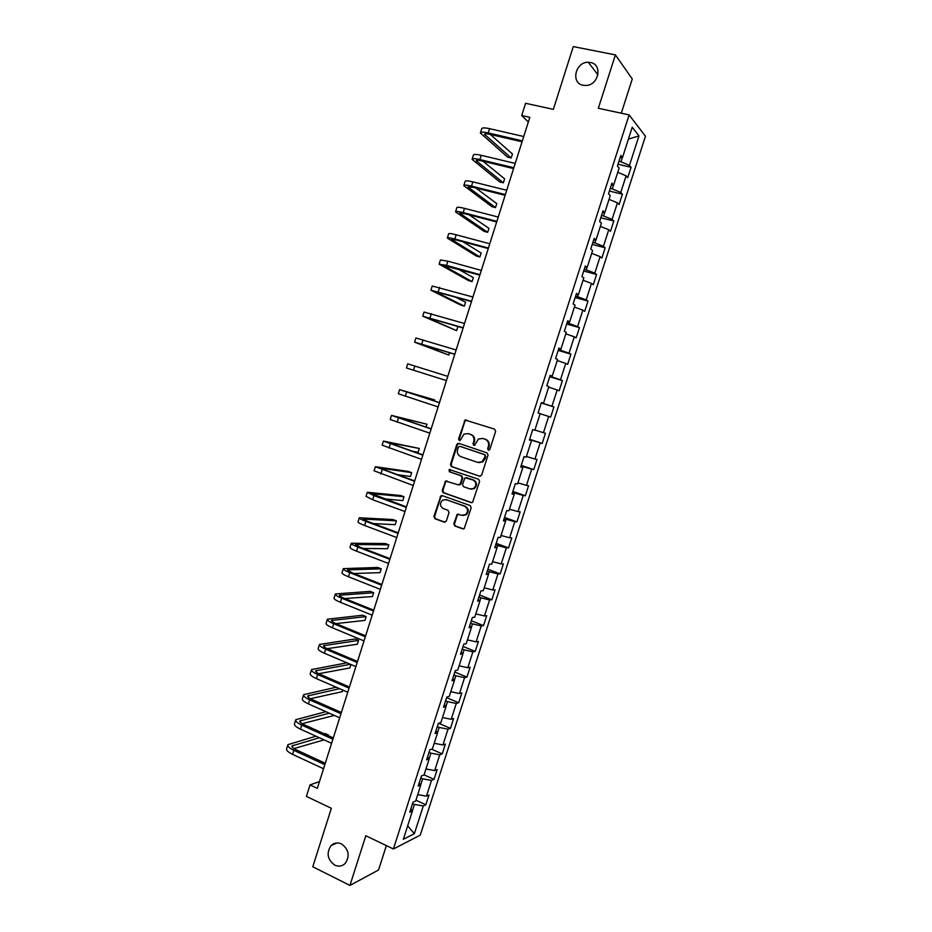 <?xml version="1.0" encoding="UTF-8"?>
<svg xmlns="http://www.w3.org/2000/svg" width="932" height="932" viewBox="0 0 932 932"><rect width="100%" height="100%" fill="white"/><g stroke="black" fill="none" stroke-linecap="round" stroke-linejoin="round"><path stroke-width="1.4" d="M488.368 450.249L489.859 449.434L495.638 431.341L494.589 429.128L465.068 420.006L458.556 438.949L459.266 440.498L460.175 440.393L464.008 434.102L468.155 433.625L470.497 434.394C473.421 435.733 474.516 438.087 473.771 441.477L473.025 443.795L473.747 445.345L474.679 445.228L478.442 438.984L482.718 438.448L485.083 439.24C488.03 440.58 489.137 442.956 488.391 446.346L487.646 448.688L488.368 450.249M341.473 843.914C337.559 842.213 334.087 842.784 331.058 845.639C326.188 853.106 327.412 859.607 334.728 865.117C338.724 866.888 342.265 866.282 345.353 863.277C350.059 855.751 348.778 849.297 341.473 843.914M590.445 62.491L588.302 62.281C575.3 61.78 570.524 83.251 583.176 85.278L585.89 85.476C598.717 85.429 602.899 64.343 590.445 62.491M453.849 523.761L454.863 525.998L462.726 528.863L464.194 528.642L471.196 507.8L470.171 505.552L442.234 495.626L440.871 495.812L433.893 516.503L434.895 518.728L444.261 522.141L446.346 521.023L449.038 512.553L448.036 510.317L443.364 508.639C439.846 506.239 439.566 503.408 442.537 500.158L446.23 499.668L464.602 506.216C468.132 508.546 468.47 511.365 465.592 514.662L461.724 515.233L457.216 514.336L453.849 523.761L455.538 526.044L463.507 528.933M621.283 113.215L632.269 78.964L615.4 54.895L573.273 46.6L553.34 109.347L525.59 103.289L521.722 115.51L529.819 117.316L317.334 788.356L310.03 784.907L306.395 796.382L331.361 808.3L312.779 866.783L349.943 885.4L378.555 869.999L386.372 845.615M615.4 54.895L598.332 108.275L629.123 114.904L393.397 848.994L365.822 835.724L349.943 885.4M479.526 476.264L481.646 475.11L488.053 455.084L487.017 452.847L458.859 443.387L456.773 444.552L450.471 464.392L451.472 466.606L480.062 476.357M479.607 481.471L472.559 502.383L471.114 502.593L443.166 492.702L442.164 490.477L445.589 481.052L458.229 484.826L460.315 483.685L462.109 478.034L461.095 475.809L449.329 471.732L449.142 469.495L478.582 479.234L479.607 481.471M629.123 114.904L645.457 136.212L420.285 835.13L393.397 848.994M415.917 800.192L425.842 804.77L428.988 794.996L426.46 796.138L431.516 780.41L434.021 779.35L437.166 769.564L434.685 770.578L439.753 754.827L442.222 753.883L445.38 744.062L442.921 744.959L448.012 729.173L450.447 728.346L453.616 718.502L451.193 719.283L456.284 703.45L458.684 702.751L461.864 692.884L459.476 693.548L464.579 677.681L466.944 677.098L470.124 667.207L467.782 667.743L472.897 651.841L475.227 651.375L478.419 641.461L476.101 641.88L481.238 625.931L483.522 625.593L486.725 615.668L484.454 615.959L489.591 599.963L491.851 599.754L495.055 589.793L492.818 589.968L497.968 573.937L500.193 573.844L503.397 563.872L501.195 563.918L506.367 547.853L508.546 547.876L511.773 537.88L509.606 537.799L514.79 521.699L516.934 521.85L520.161 511.819L518.029 511.621L523.225 495.475L525.333 495.754L528.572 485.7L526.475 485.374L531.683 469.192L533.756 469.6L536.995 459.523L534.945 459.068L540.164 442.851L542.191 443.387L545.441 433.275L543.438 432.704L548.668 416.441L550.661 417.093L553.923 406.969L551.942 406.27L557.185 389.972L559.142 390.753L562.404 380.606L560.47 379.767L565.736 363.433L567.646 364.342L570.92 354.16L569.021 353.205L574.298 336.825L576.162 337.862L579.448 327.668L577.595 326.573L582.873 310.158L584.713 311.323L588.01 301.106L586.181 299.883L591.482 283.421L593.276 284.726L596.585 274.474L594.802 273.123L600.115 256.626L601.862 258.048L605.171 247.772L603.435 246.293L608.759 229.75L610.472 231.311L613.792 221.012L612.091 219.404L617.427 202.827L619.104 204.516L622.425 194.194L620.77 192.446L626.118 175.822L627.749 177.651L631.092 167.294L629.461 165.418L638.968 135.897L632.222 127.265L622.541 157.415L620.828 155.434L617.403 166.106L619.128 168.028L613.664 185.002L611.916 183.161L608.503 193.809L610.262 195.592L604.821 212.519L603.027 210.83L599.614 221.443L601.42 223.086L595.991 239.978L594.162 238.417L590.76 249.007L592.612 250.51L587.195 267.356L585.319 265.935L581.929 276.501L583.816 277.876L578.411 294.675L576.5 293.394L573.11 303.937L575.044 305.16L569.65 321.924L567.705 320.771L564.326 331.291L566.295 332.386L560.924 349.104L558.92 348.09L555.554 358.575L557.569 359.531L552.198 376.213L550.171 375.34L546.804 385.801L548.855 386.617L543.507 403.253L541.434 402.507L538.079 412.946L540.176 413.633L534.84 430.235L532.72 429.629L529.376 440.032L531.508 440.591L529.446 439.834M425.842 804.77L423.291 805.947L414.367 833.697L403.358 839.289L412.445 810.98L409.777 812.226L413.016 802.172L415.672 800.984L420.821 784.954L418.188 786.06L421.427 775.983L424.048 774.923L429.209 758.846L426.611 759.836L429.862 749.736L432.436 748.792L437.621 732.68L435.058 733.554L438.32 723.418L440.859 722.603L446.055 706.456L443.527 707.202L446.789 697.043L449.294 696.355L454.501 680.162L452.02 680.779L455.294 670.597L457.752 670.038L462.971 653.81L460.525 654.287L463.81 644.094L466.233 643.651L471.464 627.387L469.064 627.737L472.349 617.508L474.738 617.205L479.98 600.895L477.615 601.128L480.912 590.876L483.265 590.69L488.519 574.345L486.189 574.438L489.486 564.163L491.805 564.116L497.071 547.725L494.787 547.69L498.096 537.391L500.368 537.473L505.645 521.046L503.397 520.883L506.717 510.55L508.954 510.759L514.254 494.286L512.041 493.995L515.361 483.638L517.563 483.988L522.864 467.468L520.697 467.048L524.029 456.668L526.196 457.146L531.508 440.591M420.728 784.837L422.65 778.837L420.786 777.987M417.711 794.623L426.46 796.138M422.65 778.837L431.516 780.41M420.821 784.954L419.19 782.962M429.116 758.741L430.91 753.161L429.023 752.322M425.947 768.993L434.685 770.578M430.91 753.161L439.753 754.827M429.209 758.846L427.543 756.947M437.527 732.587L439.182 727.426L437.294 726.611M434.207 743.293L442.921 744.959M439.182 727.426L448.012 729.173M437.621 732.68L435.92 730.874M445.95 706.363L447.477 701.621L445.578 700.817M442.49 717.535L451.193 719.283M447.477 701.621L456.284 703.45M446.055 706.456L444.319 704.743M454.397 680.069L455.783 675.758L453.884 674.978M450.785 691.707L459.476 693.548M455.783 675.758L464.579 677.681M454.501 680.162L452.742 678.543M462.866 653.716L464.124 649.837L462.214 649.068M459.115 665.832L467.782 667.743M464.124 649.837L472.897 651.841M462.971 653.81L461.177 652.284M471.359 627.306L472.477 623.858L470.555 623.1M467.445 639.876L476.101 641.88M472.477 623.858L481.238 625.931M471.464 627.387L469.635 625.954M479.875 600.825L480.842 597.808L478.92 597.062M475.809 613.873L484.454 615.959M480.842 597.808L489.591 599.963M479.98 600.895L478.116 599.567M488.415 574.275L489.242 571.689L487.308 570.966M484.186 587.801L492.818 589.968M489.242 571.689L497.968 573.937M488.519 574.345L486.62 573.11M496.966 547.655L497.653 545.511L495.708 544.801M492.597 561.658L501.195 563.918M497.653 545.511L506.367 547.853M497.071 547.725L495.137 546.583M505.54 520.976L506.088 519.275L504.142 518.576M457.099 515.303L457.449 514.196M501.02 535.457L509.606 537.799M506.088 519.275L514.79 521.699M505.645 521.046L503.688 519.998M514.138 494.24L514.546 492.97L512.588 492.294M509.455 509.198L518.029 511.621M514.546 492.97L523.225 495.475M514.254 494.286L512.25 493.343M522.759 467.421L523.015 466.606L521.058 465.942M517.924 482.869L526.475 485.374M523.015 466.606L531.683 469.192M522.864 467.468L520.837 466.617M531.391 440.545L529.539 439.52M526.405 456.482L534.945 459.068M531.52 440.172L540.164 442.851M534.91 430.025L543.438 432.704M540.152 413.715L548.668 416.441M543.391 403.218L541.329 402.845M543.309 403.463L551.942 406.27M548.692 387.153L557.185 389.972M543.507 403.253L541.399 402.636M552.082 376.178L551.861 376.877L549.868 376.272M551.861 376.877L560.47 379.767M557.243 360.521L565.736 363.433M552.198 376.213L550.055 375.689M560.796 349.081L560.423 350.222L558.431 349.628M560.423 350.222L569.021 353.205M565.829 333.831L574.298 336.825M560.924 349.104L558.734 348.685M569.534 321.901L569.009 323.509L567.005 322.926M569.009 323.509L577.595 326.573M574.427 307.071L582.873 310.158M569.65 321.924L567.437 321.61M578.283 294.663L577.619 296.726L575.603 296.166M577.619 296.726L586.181 299.883M583.048 280.252L591.482 283.421M578.411 294.675L576.162 294.454M587.067 267.356L586.251 269.872L584.236 269.325M586.251 269.872L594.802 273.123M591.692 253.364L600.115 256.626M587.195 267.356L584.9 267.239M595.863 239.978L594.907 242.949L592.88 242.436M594.907 242.949L603.435 246.293M600.359 226.406L608.759 229.75M595.991 239.978L593.672 239.967M604.682 212.531L603.575 215.968L601.536 215.467M603.575 215.968L612.091 219.404M609.039 199.378L617.427 202.827M604.821 212.519L602.456 212.613M613.536 185.014L612.277 188.928L610.227 188.427M612.277 188.928L620.77 192.446M617.753 172.292L626.118 175.822M613.664 185.002L611.264 185.188M622.401 157.426L620.992 161.807L618.93 161.329M620.992 161.807L629.461 165.418M628.413 139.113L638.968 135.897M622.541 157.415L620.095 157.706M319.49 781.575L310.03 784.907M521.722 115.51L528.327 122.034M412.363 810.863L414.425 804.444L412.561 803.582M407.668 825.857L414.367 833.697M414.425 804.444L423.291 805.947M412.445 810.98L410.849 808.894M617.986 164.265L631.092 167.294M609.388 191.06L622.425 194.194M600.802 217.773L613.792 221.012M592.228 244.429L605.171 247.772M583.688 271.014L596.585 274.474M575.16 297.541L588.01 301.106M566.668 324.01L579.448 327.668M558.175 350.397L570.92 354.16M549.717 376.738L562.404 380.606M541.282 403.008L553.923 406.969M529.621 439.275L542.191 443.387M521.233 465.394L533.756 469.6M512.856 491.444L525.333 495.754M504.503 517.435L516.934 521.85M496.173 543.368L508.546 547.876M487.867 569.231L500.193 573.844M479.572 595.035L491.851 599.754M471.301 620.782L483.522 625.593M463.041 646.47L475.227 651.375M454.816 672.088L466.944 677.098M446.603 697.649L458.684 702.751M438.727 723.29L450.447 728.346M431.493 749.142L442.222 753.883M424.06 774.865L434.021 779.35M488.811 450.296L488.286 448.828L489.032 446.498C489.778 443.096 488.671 440.731 485.723 439.391L485.083 439.24M482.636 438.424L485.723 439.391M468.097 433.601L471.161 434.557C474.073 435.885 475.169 438.238 474.423 441.617L473.689 443.947L474.202 445.403M466.676 419.983L464.917 421.229L459.231 439.112L459.721 440.545M459.068 443.457L457.449 444.692L451.146 464.509L452.16 466.722L480.12 476.357M485.246 456.202L484.524 454.641L459.814 446.323L458.358 447.127L457.577 449.573C456.831 452.94 457.915 455.294 460.827 456.645L477.685 462.388L482.112 461.783L485.246 456.202L485.887 456.33L484.524 454.641M460.245 446.416L485.164 454.781M478.698 462.61L482.764 461.911L485.106 458.789L484.454 458.661M485.887 456.33L485.106 458.789M446.987 480.889L445.554 482.112L442.863 490.558L443.865 492.783L471.802 502.674M458.905 484.92L460.99 483.778L462.785 478.139L461.771 475.914L449.329 471.732M450.261 469.448L450.016 471.837M470.031 488.95L473.829 488.415C476.8 485.106 476.497 482.275 472.92 479.91L465.01 477.836L462.493 484.442L463.507 486.679L470.031 488.95M471.184 489.183L474.481 488.508C477.452 485.199 477.161 482.368 473.572 480.003L472.92 479.91M466.513 477.662L473.572 480.003M458.591 514.115L457.239 515.303L454.525 523.796M463.134 515.478L466.268 514.72C469.134 511.423 468.796 508.604 465.278 506.274L464.602 506.216M445.636 499.505L465.278 506.274M442.246 495.638L440.871 496.838L434.592 516.549L435.594 518.774L445.042 522.211M480.446 132.74L481.704 128.744C482.03 127.637 484.663 127.614 489.591 128.686L523.737 136.515M522.071 141.781L489.801 134.325C486.516 133.614 484.757 133.614 484.535 134.336L511.202 157.974L507.532 157.1L480.364 132.973C480.691 131.89 483.324 131.878 488.252 132.95L522.374 140.837M511.202 157.974L512.46 153.99L490.337 134.453M472.14 159.127L473.398 155.12C473.701 154.13 476.299 154.199 481.203 155.306L515.221 163.426M513.579 168.587L481.448 160.852C478.174 160.106 476.438 160.048 476.24 160.7L503.35 182.812L499.68 181.903L472.07 159.337C472.361 158.37 474.959 158.452 479.863 159.57L513.847 167.737M503.35 182.812L504.608 178.828L482.974 161.213M463.856 185.445L465.126 181.425C465.383 180.563 467.957 180.703 472.839 181.868L506.717 190.268M505.121 195.312L473.107 187.309L467.957 186.994L495.509 207.591L491.863 206.659L463.798 185.631C464.054 184.792 466.617 184.944 471.499 186.12L505.354 194.567M495.509 207.591L496.768 203.619L475.879 188.008M455.597 211.715L456.866 207.673C457.088 206.927 459.627 207.149 464.497 208.36L498.236 217.051M496.674 221.979L464.788 213.708L459.709 213.218L487.692 232.313L484.046 231.346L455.55 211.867C455.76 211.145 458.299 211.389 463.157 212.601L496.884 221.338M487.692 232.313L488.939 228.352L469.18 214.849M447.36 237.905L448.63 233.85C448.816 233.221 451.333 233.536 456.167 234.794L489.778 243.765M488.252 248.576L456.494 240.037L451.461 239.384L479.887 256.976L476.264 255.985L447.313 238.044C447.488 237.427 450.005 237.753 454.839 239.023L488.426 248.04M479.887 256.976L481.133 253.026L463.088 241.819M439.135 264.047L440.417 259.981L447.861 261.158L481.343 270.42M479.852 275.115L443.248 265.492L472.093 281.592L468.481 280.567L439.1 264.152L446.533 265.375L479.992 274.684M472.093 281.592L473.34 277.643L458.02 269.033M430.933 290.12L432.215 286.031L472.92 297.005M471.464 301.584L435.046 291.541L464.322 306.139L460.734 305.102L430.899 290.202L471.569 301.257M464.322 306.139L465.569 302.213L454.816 296.795M422.744 316.134L424.037 312.034L464.52 323.52M463.111 327.994L426.868 317.521L456.575 330.639L422.732 316.193L463.181 327.761M456.575 330.639L457.822 326.724L455.83 325.827M454.769 354.335L418.713 343.442L448.84 355.092L415.742 342.638L414.577 342.114L415.882 337.967L456.144 349.978M414.577 342.114L454.804 354.207M448.84 355.092L449.585 352.75M406.434 367.977L446.451 380.594L406.434 367.977L407.738 363.841L447.791 376.365M434.324 400.97L434.662 399.921L399.618 389.646L439.45 402.694M399.607 389.658L398.313 393.782L438.122 406.911M439.473 402.636L403.742 390.962L434.662 399.921M426.064 427.089L426.973 424.211L391.51 415.392L431.143 428.965M391.498 415.439L390.217 419.517L429.803 433.159M431.19 428.802L395.646 416.709L426.973 424.211M412.317 451.251L418.084 452.323L419.307 448.443L383.436 441.081L422.848 455.154M383.413 441.151L382.143 445.193L421.52 459.348M422.93 454.898L387.561 442.397L419.307 448.443M396.694 474.574L410.43 476.497L411.653 472.629L408.146 471.394L375.375 466.711L414.565 481.296M375.34 466.804L374.082 470.811L413.237 485.479M414.682 480.935L379.487 468.015L411.653 472.629M384.287 498.853L402.799 500.612L404.022 496.756L400.527 495.498L367.325 492.282L374.012 495.626L406.305 507.369M367.29 492.399L366.043 496.372L372.718 499.75L404.989 511.54M406.457 506.915L371.437 493.576L404.022 496.756M373.429 523.563L395.191 524.681L396.403 520.825L392.931 519.543L359.298 517.784C359.088 518.413 361.29 519.602 365.903 521.372L398.08 533.384M359.263 517.924L358.016 521.873C357.806 522.514 359.997 523.714 364.61 525.485L396.752 537.543M398.255 532.824L367.825 521.477L363.41 519.077L396.403 520.825M363.41 548.47L387.596 548.692L388.807 544.847L385.335 543.531L351.294 543.24C351.049 543.973 353.228 545.243 357.818 547.049L389.856 559.328M351.248 543.403L350.013 547.305C349.768 548.063 351.935 549.344 356.525 551.162L388.539 563.487M390.065 558.676L359.764 547.072L355.407 544.521L388.807 544.847M353.939 573.483L380.011 572.656L381.223 568.811L377.775 567.471L343.314 568.625C343.034 569.464 345.178 570.815 349.745 572.667L381.666 585.214M343.256 568.811L342.032 572.691C341.741 573.553 343.885 574.904 348.463 576.768L380.349 589.362M381.899 584.469L351.714 572.609L347.415 569.906L381.223 568.811M344.817 598.542L372.45 596.562L373.662 592.729L370.214 591.366L335.345 593.952C335.031 594.907 337.151 596.329 341.695 598.227L373.487 611.043M335.275 594.162L334.064 598.006C333.749 598.973 335.858 600.418 340.413 602.317L372.183 615.167M373.755 610.192L343.687 598.088C340.646 596.818 339.236 595.874 339.434 595.233L373.662 592.729M335.939 623.613L364.901 620.409L366.113 616.588L362.676 615.202L327.388 619.221C327.039 620.281 329.136 621.784 333.668 623.718L365.332 636.801M327.318 619.454L326.118 623.263C325.769 624.347 327.854 625.861 332.386 627.807L364.028 640.925M365.624 635.857L335.683 623.496C332.654 622.203 331.256 621.201 331.489 620.491L366.113 616.588M327.26 648.672L357.375 644.21L358.575 640.401L355.162 638.979L319.466 644.431C319.082 645.596 321.144 647.181 325.652 649.161L357.189 662.501M319.373 644.688L318.196 648.462C317.8 649.651 319.862 651.235 324.371 653.227L355.884 666.613M357.515 661.464L327.691 648.858C324.674 647.53 323.299 646.482 323.555 645.701L358.575 640.401M346.972 662.827L311.544 669.572C311.137 670.854 313.164 672.508 317.661 674.535L349.069 688.142M311.463 669.863L310.286 673.603C309.855 674.896 311.894 676.562 316.391 678.601L347.776 692.243M349.43 687.012L319.723 674.151C316.717 672.799 315.365 671.704 315.633 670.842L350.385 664.271M318.756 673.708L349.861 667.953L350.945 664.516M336.219 687.222L303.657 694.666C303.203 696.053 305.218 697.788 309.692 699.85L340.972 713.714M303.552 694.969L302.387 698.685C301.933 700.083 303.937 701.831 308.41 703.905L339.679 717.815M341.368 712.491L311.766 699.396C308.783 698.01 307.443 696.856 307.735 695.924L339.632 688.701M310.379 698.709L342.359 691.649L342.848 690.099M325.897 711.687L295.782 719.702C295.293 721.193 297.285 722.999 301.735 725.108L332.899 739.239M295.677 720.028L294.524 723.698C294.034 725.212 296.015 727.03 300.465 729.15L331.606 743.317M333.318 737.911L303.844 724.572C300.861 723.162 299.533 721.962 299.859 720.96L329.311 713.201M302.096 723.675L334.332 715.427M315.936 736.187L287.918 744.668C287.406 746.276 289.363 748.151 293.801 750.307L324.837 764.694M287.813 745.029L286.66 748.664C286.136 750.283 288.093 752.182 292.531 754.337L323.544 768.76M325.28 763.273L295.922 749.689C292.963 748.256 291.658 746.998 291.996 745.926L319.338 737.736M293.906 748.594L324.021 739.868M328.425 735.697L328.612 735.103L325.245 733.577L324.324 733.845M327.691 735.371L328.612 735.103M489.032 446.498L488.391 446.346M483.358 438.611L482.718 438.448M473.689 443.947L473.025 443.795M474.423 441.617L473.771 441.477M471.161 434.557L470.497 434.394M468.819 433.776L468.155 433.625M459.231 439.112L458.556 438.949M464.917 421.229L464.252 421.054M488.286 448.828L487.646 448.688M452.16 466.722L451.472 466.606M451.146 464.509L450.471 464.392M457.449 444.692L456.773 444.552M460.49 446.463L459.814 446.323M471.778 502.663L471.114 502.593M443.865 492.783L443.166 492.702M442.863 490.558L442.164 490.477M445.554 482.112L444.855 482.007M460.99 483.778L460.315 483.685M462.785 478.139L462.109 478.034M461.771 475.914L461.095 475.809M467.06 477.743L466.396 477.65M457.239 515.303L456.563 515.256M446.917 499.738L446.23 499.668M444.96 522.188L444.261 522.141M435.594 518.774L434.895 518.728M434.592 516.549L433.893 516.503M440.871 496.838L440.172 496.756M463.39 528.898L462.726 528.863M455.538 526.044L454.863 525.998M489.591 128.686L488.252 132.95M485.595 133.8L485.141 135.245M481.203 155.306L479.863 159.57M477.266 160.246L476.858 161.539M472.839 181.868L471.499 186.12M468.959 186.621L468.61 187.751M464.497 208.36L463.157 212.601M460.676 212.939L460.373 213.917M456.167 234.794L454.839 239.023M452.404 239.198L452.148 240.013M447.861 261.158L446.533 265.375M444.156 265.387L443.958 266.051M439.578 287.464L438.261 291.669M431.318 313.7L429.99 317.905M423.07 339.877L421.753 344.071M414.845 365.996L413.528 370.167M406.643 392.046L405.327 396.217M398.453 418.025L397.149 422.184M390.287 443.958L388.982 448.106M382.143 469.821L380.839 473.957M374.012 495.626L372.718 499.75M372.334 493.517L372.113 494.216M365.903 521.372L364.61 525.485M364.319 518.961L364.062 519.8M357.818 547.049L356.525 551.162M356.339 544.335L356.024 545.313M349.745 572.667L348.463 576.768M348.358 569.65L348.009 570.78M341.695 598.227L340.413 602.317M340.413 594.907L340.005 596.189M333.668 623.718L332.386 627.807M332.479 620.095L332.025 621.528M325.652 649.161L324.371 653.227M324.557 645.235L324.068 646.808M317.661 674.535L316.391 678.601M316.67 670.318L316.123 672.03M309.692 699.85L308.41 703.905M308.783 695.342L308.201 697.194M301.735 725.108L300.465 729.15M300.931 720.296L300.302 722.3M293.801 750.307L292.531 754.337M293.091 745.204L292.415 747.347M336.918 842.947L331.058 845.639M597.925 74.828L588.302 62.281M465.744 420.192L465.068 420.006M458.229 443.69L457.554 443.539M482.764 461.911L482.112 461.783M446.277 481.145L445.589 481.052M460.28 484.733L459.604 484.64M449.83 469.612L449.142 469.495M474.481 488.508L473.829 488.415M457.892 514.394L457.216 514.336M466.268 514.72L465.592 514.662M441.57 495.894L440.871 495.812"/></g></svg>

